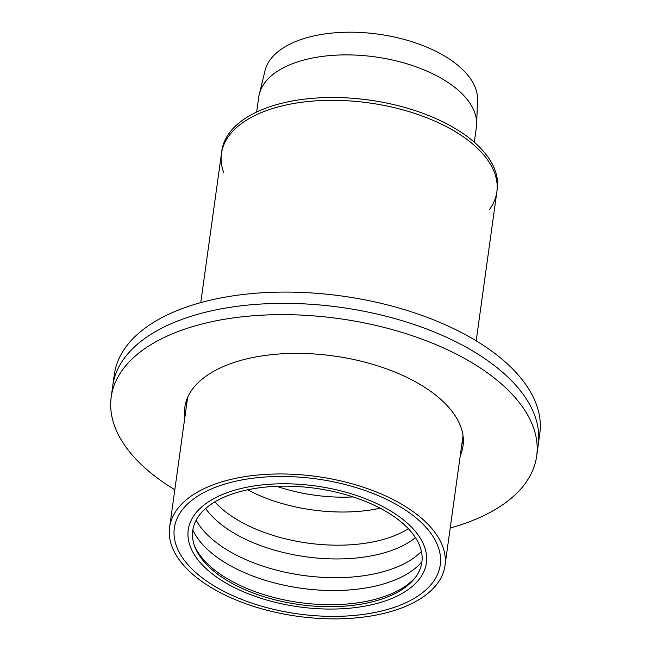 <?xml version="1.0" encoding="UTF-8"?>
<svg xmlns="http://www.w3.org/2000/svg" width="651" height="651" viewBox="0 0 651 651"><rect width="100%" height="100%" fill="white"/><g stroke="black" fill="none" stroke-linecap="round" stroke-linejoin="round"><path stroke-width="0.98" d="M256.665 112.021L258.74 97.04A109.864 55.758 7.9 0 1 259.285 94.216A109.864 55.758 7.9 0 1 375.228 56.914A109.864 55.758 7.9 0 1 476.638 124.374A109.864 55.758 7.9 0 1 476.386 127.238L474.31 142.227M259.285 94.216L265.03 70.642A107.407 54.513 7.9 0 1 378.386 34.178A107.407 54.513 7.9 0 1 477.525 100.132L476.638 124.374M218.028 574.442A115.65 58.696 7.9 0 1 194.942 547.109A115.65 58.696 7.9 0 1 315.369 488.283A115.65 58.696 7.9 0 1 415.232 577.673A115.65 58.696 7.9 0 1 326.257 606.667A115.65 58.696 7.9 0 1 218.028 574.442M214.505 575.549A120.207 61.007 7.9 0 1 190.515 547.133A120.207 61.007 7.9 0 1 315.686 485.988A120.207 61.007 7.9 0 1 419.488 578.902A120.207 61.007 7.9 0 1 327.005 609.035A120.207 61.007 7.9 0 1 214.505 575.549A120.207 61.007 7.9 0 1 190.515 547.133A120.207 61.007 7.9 0 1 315.686 485.988A120.207 61.007 7.9 0 1 419.488 578.902A120.207 61.007 7.9 0 1 327.005 609.035A120.207 61.007 7.9 0 1 214.505 575.549M203.673 578.951A134.236 68.127 7.9 0 1 174.346 527.969A134.236 68.127 7.9 0 1 316.671 478.941A134.236 68.127 7.9 0 1 440.263 564.873A134.236 68.127 7.9 0 1 347.325 615.968A134.236 68.127 7.9 0 1 203.673 578.951A134.236 68.127 7.9 0 1 174.346 527.969A134.236 68.127 7.9 0 1 316.671 478.941A134.236 68.127 7.9 0 1 440.263 564.873A134.236 68.127 7.9 0 1 347.325 615.968A134.236 68.127 7.9 0 1 203.673 578.951M223.667 172.515A139.021 70.56 7.9 0 1 221.446 153.66A139.021 70.56 7.9 0 1 368.848 102.882A139.021 70.56 7.9 0 1 496.859 191.882A139.021 70.56 7.9 0 1 489.585 209.41M199.979 580.106A139.021 70.56 -172.1 0 0 348.749 618.45A139.021 70.56 -172.1 0 0 445.007 565.524A139.021 70.56 -172.1 0 0 317.004 476.532A139.021 70.56 -172.1 0 0 169.602 527.31A139.021 70.56 -172.1 0 0 199.979 580.106M221.446 153.66A139.021 70.56 7.9 0 1 368.848 102.882A139.021 70.56 7.9 0 1 496.859 191.882L497.25 189.059A139.021 70.56 7.9 0 0 369.239 100.059A139.021 70.56 7.9 0 0 221.836 150.845L200.777 302.601M174.81 489.764A214.773 109.01 7.9 0 1 158.128 478.615A214.773 109.01 7.9 0 1 111.199 397.053A214.773 109.01 7.9 0 1 338.919 318.599A214.773 109.01 7.9 0 1 536.668 456.091A214.773 109.01 7.9 0 1 450.223 527.977M184.851 417.421A140.429 71.276 7.9 0 1 184.835 407.266A140.429 71.276 7.9 0 1 333.727 355.975A140.429 71.276 7.9 0 1 463.032 445.87A140.429 71.276 7.9 0 1 460.257 455.635M111.199 397.053L112.761 385.766A214.773 109.01 7.9 0 1 340.481 307.321A214.773 109.01 7.9 0 1 538.239 444.812L539.801 433.533A214.773 109.01 7.9 0 0 342.044 296.042A214.773 109.01 7.9 0 0 114.332 374.488L112.761 385.766A214.773 109.01 7.9 0 1 340.481 307.321A214.773 109.01 7.9 0 1 538.239 444.812L536.668 456.091M186.414 406.143A140.429 71.276 7.9 0 1 186.064 401.691A140.429 71.276 7.9 0 0 186.414 406.143M463.366 440.166A140.429 71.276 7.9 0 1 461.819 444.356A140.429 71.276 7.9 0 0 463.366 440.166M353.151 496.925A109.425 55.538 7.9 0 1 276.667 486.313M380.168 508.203A113.998 57.858 7.9 0 1 247.6 489.804M408.397 528.742A113.998 57.858 7.9 0 1 386.906 538.385A113.998 57.858 7.9 0 1 227.712 513.411A113.998 57.858 7.9 0 1 214.846 501.888M415.436 537.612A117.115 59.444 7.9 0 1 387.174 551.942A117.115 59.444 7.9 0 1 205.651 508.496M421.409 551.446A121.428 61.633 7.9 0 1 387.581 570.431A121.428 61.633 7.9 0 1 218.004 543.829A121.428 61.633 7.9 0 1 196.146 520.19M421.929 561.756A121.428 61.633 7.9 0 1 385.799 583.272A121.428 61.633 7.9 0 1 216.222 556.67A121.428 61.633 7.9 0 1 192.834 529.971M416.103 576.477A117.172 59.469 7.9 0 1 380.868 597.691A117.172 59.469 7.9 0 1 217.239 572.026A117.172 59.469 7.9 0 1 194.429 545.717M445.007 565.524L463.024 435.722M476.19 340.823L496.859 191.882M169.602 527.31L187.61 397.501"/></g></svg>
